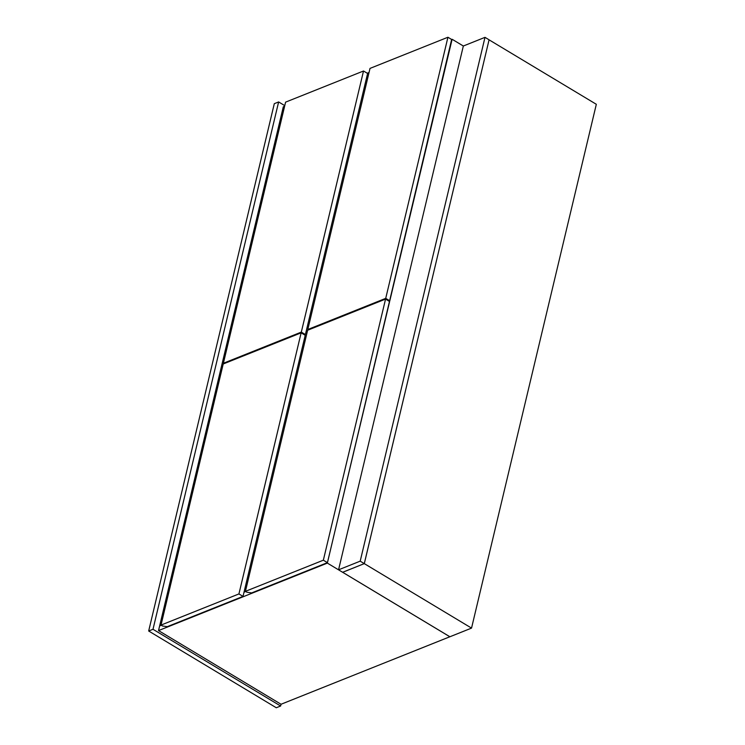 <?xml version="1.0" encoding="UTF-8"?>
<svg xmlns="http://www.w3.org/2000/svg" width="745" height="745" viewBox="0 0 745 745"><rect width="100%" height="100%" fill="white"/><g stroke="black" fill="none" stroke-linecap="round" stroke-linejoin="round"><path stroke-width="1.12" d="M367.918 77.191L366.577 77.731L367.918 77.191M284.618 106.256L283.314 106.768L282.197 111.461L283.5 110.94L282.197 111.461L159.644 625.902L161.283 625.251L159.644 625.902L158.527 630.587L327.353 563.099L451.647 39.485M244.025 592.173L245.701 591.502L244.025 592.173M369.026 72.507L367.229 73.224M452.14 39.28L463.343 46.013L484.995 37.343L360.198 561.162L338.556 569.813L449.896 636.761L471.538 628.11L364.305 563.63L342.663 572.29M158.527 630.587L281.042 704.258L449.878 636.751M327.353 563.099L449.868 636.77M161.013 625.083L162.54 626.005L167.262 626.675L243.019 596.391L305.217 335.287L301.138 332.829L223.221 363.979L161.013 625.083L238.931 593.933L243.019 596.391M238.931 593.933L301.138 332.829M245.431 591.344L246.958 592.256L251.68 592.927L327.437 562.643L389.635 301.539L385.556 299.09L307.629 330.24L245.431 591.344L323.349 560.193L327.437 562.643M323.349 560.193L385.556 299.09M278.63 101.944L153.004 629.283L148.674 631.006L274.3 103.676L278.63 101.944L284.767 105.632M148.674 631.006L276.293 707.75L280.623 706.018L153.004 629.283M281.042 704.258L280.623 706.018M489.065 39.83L596.326 104.291L471.538 628.11M484.995 37.343L489.074 39.802L364.305 563.63L360.198 561.162M463.343 45.994L338.556 569.813M489.074 39.802L364.286 563.62L342.635 572.272M223.388 363.253L301.315 332.102L305.394 334.552L367.602 73.448L363.513 70.998L285.596 102.14L223.388 363.253L224.049 363.644M301.315 332.102L363.513 70.998M304.556 334.887L305.394 334.552M307.806 329.504L385.724 298.354L447.931 37.25L370.014 68.4L307.806 329.504L308.467 329.905M388.974 301.148L389.812 300.812L452.01 39.709L447.931 37.25M385.724 298.354L389.812 300.812"/></g></svg>
